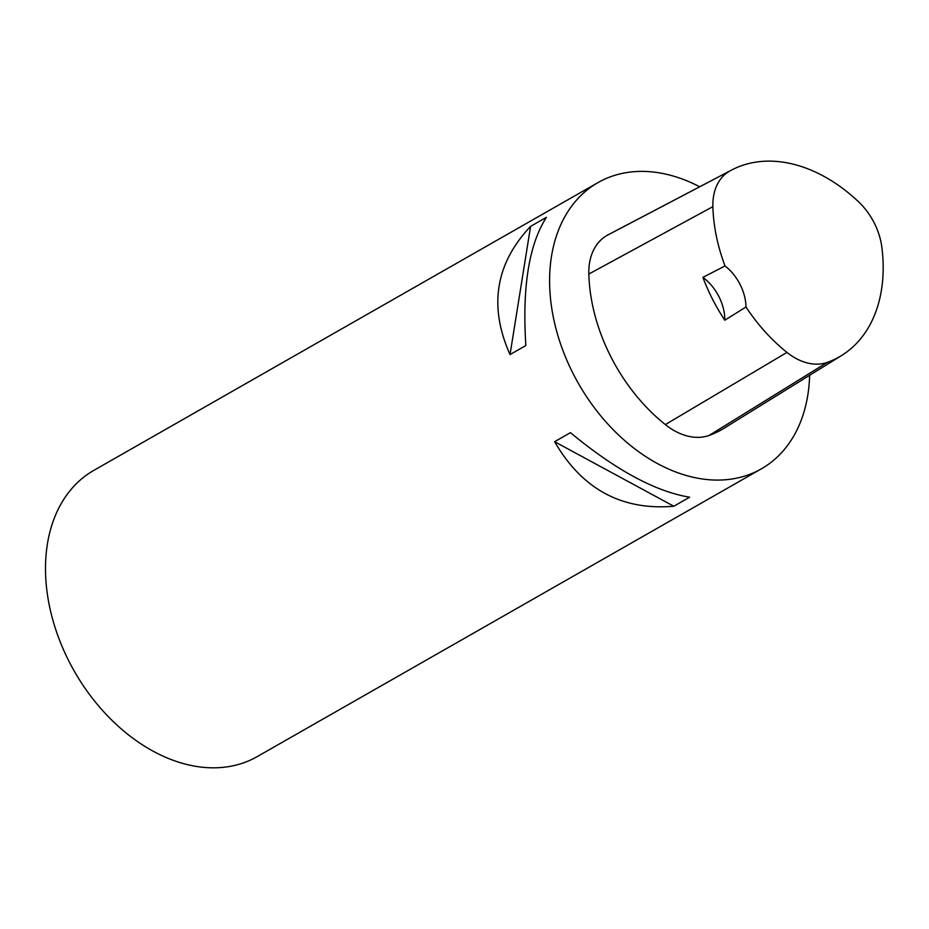 <?xml version="1.0" encoding="UTF-8"?>
<svg xmlns="http://www.w3.org/2000/svg" width="929" height="929" viewBox="0 0 929 929"><rect width="100%" height="100%" fill="white"/><g stroke="black" fill="none" stroke-linecap="round" stroke-linejoin="round"><path stroke-width="1.39" d="M809.635 375.27A164.793 116.531 -119.7 0 1 761.339 468.855A164.793 116.531 -119.7 0 1 578.442 383.503A164.793 116.531 -119.7 0 1 597.951 182.618A164.793 116.531 -119.7 0 1 604.651 179.181A164.793 116.531 -119.7 0 1 699.676 186.775M597.951 182.618L93.841 470.364A164.793 116.531 60.3 0 0 71.754 666.592A164.793 116.531 60.3 0 0 250.528 760.027A164.793 116.531 60.3 0 0 257.228 756.601L761.339 468.855M530.598 226.374L546.415 217.34C528.973 244.478 522.11 287.212 525.849 345.553L510.033 354.576C488.561 306.373 495.412 263.639 530.598 226.374L510.033 354.576M554.613 441.693L570.429 432.659C615.672 470.039 655.398 491.546 689.62 497.201L673.804 506.224C621.849 510.706 582.123 489.188 554.613 441.693L673.804 506.224M841.569 355.517L723.9 428.339A154.493 109.239 -119.7 0 1 709.164 435.422A61.802 43.698 -119.7 0 1 665.338 424.599A154.493 109.239 -119.7 0 1 588.823 274.043A61.802 43.698 -119.7 0 1 607.136 235.362A154.493 109.239 -119.7 0 1 609.052 234.317L731.587 170.042A149.581 105.767 -119.7 0 1 858.35 201.593A56.878 40.226 -119.7 0 1 881.842 247.149A149.581 105.767 -119.7 0 1 841.569 355.517A149.581 105.767 -119.7 0 1 827.298 362.38A56.878 40.226 -119.7 0 1 786.956 352.416A149.581 105.767 -119.7 0 1 745.987 306.988L724.806 320.203A41.201 29.136 60.3 0 0 702.905 277.353A150.44 106.382 60.3 0 0 724.806 320.203M702.905 277.353L725.026 265.949A149.581 105.767 -119.7 0 1 712.88 206.644A56.878 40.226 -119.7 0 1 729.729 171.041A149.581 105.767 -119.7 0 1 731.587 170.042M725.026 265.949A41.201 29.136 -119.7 0 1 745.987 306.988M729.729 171.041L607.136 235.362M827.298 362.38L709.164 435.422M786.956 352.416L665.338 424.599M712.88 206.644L588.823 274.043"/></g></svg>
